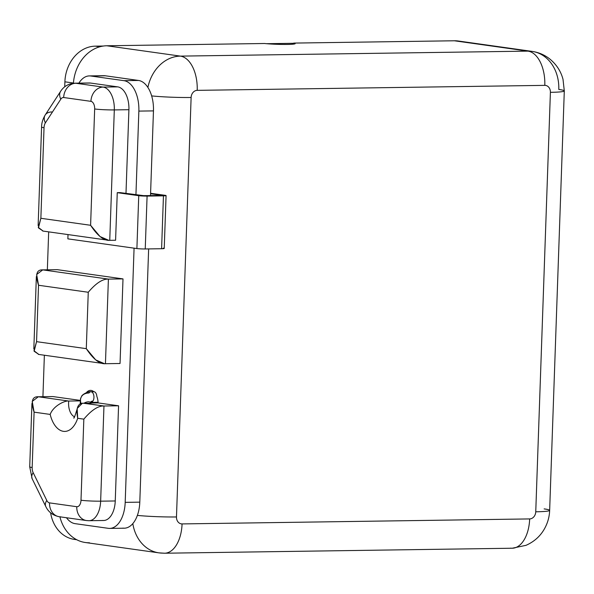 <?xml version="1.0" encoding="UTF-8"?>
<svg xmlns="http://www.w3.org/2000/svg" width="594" height="594" viewBox="0 0 594 594"><rect width="100%" height="100%" fill="white"/><g stroke="black" fill="none" stroke-linecap="round" stroke-linejoin="round"><path stroke-width="0.89" d="M462.436 41.907A38.9 32.009 98 0 0 454.403 40.778L293.748 43.087A18.028 1.299 -178 0 1 287.296 44.439A18.028 1.299 -178 0 1 264.538 43.503L106.809 45.768L180.413 56.118A38.9 32.009 98 0 0 147.884 87.429A38.9 32.009 -82 0 1 180.413 56.118A31.824 17.931 89.2 0 1 197.208 90.355A7.076 5.821 98 0 0 191.119 97.49L176.477 516.951A7.076 5.821 98 0 0 182.068 523.915L529.662 518.926A7.076 5.821 98 0 0 535.751 511.79L550.4 92.33A7.076 5.821 98 0 0 544.802 85.365L197.208 90.355A7.076 5.821 98 0 0 191.119 97.49L176.477 516.951A31.824 2.294 -178 0 1 137.377 515.406A31.824 2.294 2 0 0 176.477 516.951A7.076 5.821 98 0 0 182.068 523.915A31.824 17.931 89.2 0 1 164.62 553.222L158.999 552.865A38.9 32.009 -82 0 1 132.818 523.618A38.9 32.009 98 0 0 158.999 552.865L85.388 542.522A38.9 32.009 -82 0 1 59.92 516.817A38.9 32.009 98 0 0 89.449 542.775M158.999 552.865A38.9 32.009 98 0 0 163.06 553.125A31.824 17.931 -90.8 0 0 164.62 553.222A31.824 17.931 -90.8 0 0 182.068 523.915L529.662 518.926A7.076 5.821 98 0 0 535.751 511.79L550.4 92.33A7.076 5.821 98 0 0 544.802 85.365A31.824 17.931 -90.8 0 0 528.007 51.129L454.403 40.778L293.748 43.087L293.711 44.105L293.748 43.087A18.028 1.299 2 0 1 295.173 43.644A18.028 1.299 2 0 1 284.11 44.453A18.028 1.299 2 0 1 264.538 43.503L106.809 45.768A38.9 32.009 98 0 0 73.418 83.264A38.9 32.009 -82 0 1 106.809 45.768L180.413 56.118L528.007 51.129L454.403 40.778A38.9 32.009 -82 0 1 458.457 41.031L532.068 51.381A38.9 32.009 98 0 0 528.007 51.129A38.9 32.009 -82 0 1 532.068 51.381C538.439 52.317 544.156 54.707 549.235 58.554C556.281 64.159 560.877 71.094 563.015 79.366L564.3 90.927A31.824 2.294 -178 0 1 550.4 92.33A31.824 2.294 2 0 0 564.3 90.927A31.824 2.294 2 0 0 558.783 89.442A38.9 32.009 98 0 0 532.068 51.381M191.119 97.49A31.824 2.294 -178 0 1 151.656 95.909A31.824 2.294 2 0 0 191.119 97.49M163.179 248.181A6.014 0.431 -178 0 1 161.598 248.723L145.24 248.96L147.089 196.087L163.447 195.849L145.099 195.805L163.447 195.849A6.014 0.431 2 0 0 166.075 195.589A6.014 0.431 2 0 0 165.028 195.307A6.014 0.431 -178 0 1 163.447 195.849L161.457 195.575L162.11 195.344L165.028 195.307L150.586 193.273L165.028 195.307L150.572 193.726L153.46 110.892A28.289 15.941 -90.8 0 0 138.536 80.457L105.338 75.787A28.289 15.941 -90.8 0 0 102.562 75.832M122.899 528.111A28.289 15.941 -90.8 0 0 139.798 502.153L148.641 248.908L139.798 502.153A28.289 15.941 89.2 0 1 124.287 528.2L109.69 528.408A28.289 15.941 -90.8 0 0 125.193 502.361L134.073 248.158L125.193 502.361L139.798 502.153L125.193 502.361A28.289 15.941 -90.8 0 1 108.294 528.326A28.289 15.941 -90.8 0 0 109.69 528.408M97.787 402.918A13.261 7.47 89.2 0 1 97.81 402.257A13.261 7.47 89.2 0 0 97.787 402.918M166.075 195.589L164.226 248.463A6.014 0.431 -178 0 1 161.598 248.723L163.447 195.849L161.598 248.723L145.24 248.96A6.014 0.431 -178 0 1 136.895 248.559L138.744 195.686L162.541 195.463L150.572 193.726L153.46 110.892L138.855 111.1A28.289 15.941 -90.8 0 0 123.931 80.665L90.734 75.995A28.289 15.941 -90.8 0 0 79.188 82.677L78.898 83.13L79.188 82.677A28.289 15.941 -90.8 0 1 89.345 75.913L103.943 75.698A28.289 15.941 89.2 0 1 105.338 75.787L90.734 75.995A28.289 15.941 -90.8 0 0 89.345 75.913M138.744 195.686A6.014 0.431 2 0 0 147.089 196.087L145.24 248.96A6.014 0.431 -178 0 1 136.895 248.559L67.865 238.855L68.013 234.578L67.865 238.855L136.895 248.559L138.744 195.686L117.256 192.664L120.174 192.619L147.089 196.087A6.014 0.431 -178 0 1 138.744 195.686L141.662 195.641L120.174 192.619L117.256 192.664L138.744 195.686M125.987 193.436L128.913 109.704L114.308 109.912L109.749 240.332L115.592 240.251L117.256 192.664L115.592 240.251L109.749 240.332C103.972 240.867 97.594 235.848 90.6 225.282L94.661 108.962A7.076 3.987 -90.8 0 0 90.934 101.351A14.145 11.642 -82 0 1 103.111 87.088L117.716 86.873A21.221 11.954 89.2 0 1 128.913 109.704L125.987 193.436M88.402 83.078A21.221 11.954 89.2 0 1 90.488 83.049L117.716 86.873A21.221 11.954 89.2 0 1 128.913 109.704L114.308 109.912A14.145 1.017 -178 0 1 94.661 108.962A7.076 3.987 -90.8 0 0 90.934 101.351L63.677 97.52A14.145 11.642 -82 0 1 75.854 83.257A21.221 11.954 -90.8 0 0 74.814 83.19L83.576 83.063A21.221 11.954 89.2 0 1 84.615 83.13L84.615 83.13A21.221 11.954 -90.8 0 0 82.536 83.16M48.678 231.86L47.349 269.81L48.678 231.86M44.372 355.234L42.924 396.703L44.372 355.234M66.483 517.738A28.289 15.941 -90.8 0 0 75.096 523.656L108.294 528.326L75.096 523.656A28.289 15.941 -90.8 0 1 66.483 517.738M135.937 194.839L138.855 111.1A28.289 15.941 -90.8 0 0 123.931 80.665L138.536 80.457A28.289 15.941 89.2 0 1 153.46 110.892L138.855 111.1L135.937 194.839M123.003 278.898L120.047 363.491L123.003 278.898L108.398 279.106L105.442 363.706L120.047 363.491L105.442 363.706C99.666 364.233 93.288 359.222 86.293 348.656L88.261 292.255L38.528 285.261C35.128 274.643 36.538 269.52 42.746 269.876L57.351 269.669L123.003 278.898L57.351 269.669L42.746 269.876L108.398 279.106L123.003 278.898M91.082 403.229L90.927 402.91A5.301 2.814 153.9 0 0 83.895 403.304L103.965 405.999L100.646 501.173L115.251 500.965L118.57 405.791L103.965 405.999C98.218 405.709 91.506 410.09 83.836 419.149L77.695 418.287A27.406 15.444 89.2 0 1 63.417 431.333A27.406 15.444 89.2 0 1 50.186 414.419L34.096 412.154C30.695 401.544 32.106 396.413 38.32 396.77L52.925 396.562L38.32 396.77L68.718 401.047L80.056 400.883L68.718 401.047C64.961 400.386 53.274 405.858 50.186 414.419L34.096 412.154L32.165 467.5A7.076 3.987 -90.8 0 0 33.16 472.646L46.778 500.423A7.076 3.987 -90.8 0 0 49.525 502.88L76.775 506.712A7.076 3.987 -90.8 0 0 80.999 500.222L83.836 419.149L77.695 418.287C75.906 408.999 77.472 403.972 82.388 403.215L83.895 403.304A5.301 2.814 -26.1 0 1 90.927 402.91A5.301 2.814 153.9 0 1 91.031 403.178L85.232 403.371L103.965 405.999L118.57 405.791L98.114 402.918L90.979 403.014L98.114 402.918A13.261 7.47 -90.8 0 0 96.852 396.413A5.301 2.992 89.2 0 0 94.075 391.721L91.149 391.765L94.075 391.721A5.301 2.992 89.2 0 0 93.815 391.706A5.301 2.992 89.2 0 1 93.815 391.706L93.8 391.706A13.261 7.47 -90.8 0 0 90.466 390.377A13.261 7.47 -90.8 0 0 86.427 392.582A13.261 7.47 89.2 0 1 93.8 391.706A5.301 2.992 89.2 0 1 94.075 391.721A5.301 2.992 89.2 0 1 96.852 396.413A13.261 7.47 89.2 0 1 98.114 402.918L118.57 405.791L115.251 500.965A21.221 11.954 89.2 0 1 102.576 520.433M52.925 396.562L80.116 400.386L52.925 396.562M150.497 195.73L150.572 193.726L150.497 195.73M123.931 80.665L138.536 80.457L105.338 75.787L90.734 75.995L123.931 80.665M104.425 363.662L95.708 359.905L86.293 348.656L36.561 341.661L33.999 350.764L38.833 354.44L34.148 351.254L36.561 341.661L38.528 285.261L36.665 274.487L42.746 269.876L108.398 279.106C102.651 278.809 95.938 283.197 88.261 292.255L38.528 285.261L36.561 341.661L86.293 348.656L88.261 292.255C95.938 283.197 102.651 278.809 108.398 279.106L105.442 363.706M83.598 83.063L89.442 82.982A21.221 11.954 89.2 0 1 90.488 83.049L75.854 83.257L103.111 87.088L117.716 86.873L90.488 83.049L75.854 83.257A14.145 11.642 98 0 0 63.677 97.52A7.076 3.987 -90.8 0 0 60.796 99.191A14.145 8.955 -146.9 0 1 60.625 91.305C62.994 87.645 66.276 85.157 70.478 83.836L74.814 83.19A21.221 11.954 89.2 0 1 75.854 83.257L103.111 87.088A14.145 11.642 98 0 0 90.934 101.351L63.677 97.52A7.076 3.987 -90.8 0 0 60.796 99.191L45.374 122.876A7.076 3.987 -90.8 0 0 44.03 127.703L40.867 218.288L90.6 225.282L94.661 108.962A14.145 1.017 2 0 0 114.308 109.912A21.221 11.954 -90.8 0 0 103.111 87.088A21.221 11.954 89.2 0 1 114.308 109.912L109.749 240.332M51.775 111.954A14.145 8.955 33.1 0 0 45.203 114.998L60.625 91.305A14.145 8.955 33.1 0 0 60.796 99.191L45.374 122.876A14.145 8.955 -146.9 0 1 45.203 114.998A14.145 8.955 33.1 0 0 45.374 122.876A7.076 3.987 -90.8 0 0 44.03 127.703A14.145 1.017 -178 0 1 41.58 127.042A14.145 1.017 2 0 0 44.03 127.703L40.867 218.288L38.306 227.391L43.139 231.073L38.454 227.881L40.867 218.288L90.6 225.282L100.022 236.538L108.732 240.295M91.149 391.765A5.301 2.992 -90.8 0 0 90.889 391.743A5.301 2.992 -90.8 0 0 88.989 393.013A15.912 10.068 33.1 0 0 81.593 396.443A15.912 10.068 33.1 0 0 81.066 403.571A15.912 10.068 -146.9 0 1 81.593 396.443C81.571 394.847 88.543 390.986 90.889 391.743A5.301 2.992 89.2 0 1 91.149 391.765A5.301 2.992 89.2 0 1 93.206 393.607A5.301 2.992 89.2 0 1 92.946 401.084A5.301 3.356 33.1 0 0 90.622 402.034A5.301 3.356 -146.9 0 1 92.946 401.084A5.301 2.992 89.2 0 1 91.045 402.353A5.301 2.992 -90.8 0 0 92.946 401.084A5.301 2.992 -90.8 0 0 93.206 393.607A5.301 2.992 -90.8 0 0 91.149 391.765M91.082 403.237L82.388 403.215L77.168 408.494L77.695 418.287A27.406 15.444 89.2 0 1 63.417 431.333A27.406 15.444 89.2 0 1 50.186 414.419C53.274 405.858 64.961 400.386 68.718 401.047A13.261 7.47 -90.8 0 0 74.547 416.788A13.261 7.47 -90.8 0 1 68.718 401.047L38.32 396.77L32.232 401.381L34.096 412.154L32.165 467.5A7.076 3.987 -90.8 0 0 33.16 472.646L46.778 500.423A7.076 3.987 -90.8 0 0 49.525 502.88L76.775 506.712A7.076 3.987 -90.8 0 0 80.999 500.222L83.836 419.149C91.506 410.09 98.218 405.709 103.965 405.999L100.646 501.173L115.251 500.965A21.221 11.954 89.2 0 1 103.616 520.5L89.011 520.708A21.221 11.954 -90.8 0 0 100.646 501.173A14.145 1.017 -178 0 1 80.999 500.222A14.145 1.017 2 0 0 100.646 501.173A21.221 11.954 89.2 0 1 89.011 520.708L86.494 520.552A14.145 11.642 -82 0 1 76.775 506.712A14.145 11.642 98 0 0 86.494 520.552A14.145 11.642 98 0 0 87.971 520.641A21.221 11.954 -90.8 0 0 89.011 520.708M86.494 520.552L59.237 516.721A14.145 11.642 -82 0 1 49.525 502.88A14.145 11.642 98 0 0 59.237 516.721A14.145 11.642 98 0 0 60.714 516.81M59.237 516.721C52.888 515.429 48.396 512.021 45.768 506.482A14.145 7.514 -26.1 0 1 46.778 500.423A14.145 7.514 153.9 0 0 45.768 506.482L32.143 478.712A14.145 7.514 -26.1 0 1 33.16 472.646A14.145 7.514 153.9 0 0 32.143 478.712L29.715 466.839A14.145 1.017 2 0 0 32.165 467.5A14.145 1.017 -178 0 1 29.715 466.839L31.928 403.534M73.433 83.019L64.895 81.824L64.724 86.798L64.895 81.824A35.365 29.099 -82 0 1 95.337 46.154L103.378 46.035L95.337 46.154L99.829 46.785L95.337 46.154A35.365 29.099 -82 0 0 64.895 81.824L73.433 83.019M76.723 539.731L74.413 539.404A35.365 29.099 -82 0 1 50.609 512.8A35.365 29.099 -82 0 0 76.485 539.604M266.535 43.696L293.74 43.303L266.535 43.696M544.802 85.365L197.208 90.355A31.824 17.931 -90.8 0 0 180.413 56.118L528.007 51.129A31.824 17.931 89.2 0 1 544.802 85.365M564.3 90.927L549.65 510.387A31.824 2.294 -178 0 1 535.751 511.79A31.824 2.294 2 0 0 549.65 510.387A31.824 2.294 2 0 0 544.134 508.895M510.647 548.136A31.824 17.931 -90.8 0 0 512.214 548.232A31.824 17.931 -90.8 0 0 529.662 518.926A31.824 17.931 89.2 0 1 512.214 548.232L164.62 553.222M103.905 363.602L38.38 354.388M33.828 348.968L36.353 276.633M38.135 225.594L41.58 127.042C41.573 123.121 42.783 119.104 45.203 114.998M108.212 240.228L42.686 231.021M93.815 391.706L90.889 391.743M90.927 402.91L90.481 402.227M73.76 417.82C73.834 419.119 74.889 416.372 76.938 409.6M98.077 402.249L90.236 402.487M81.593 396.443L80.517 398.671L80.197 403.994M549.65 510.387C549.413 517.174 547.542 523.552 544.052 529.521C539.894 536.575 533.872 541.847 525.994 545.337L512.214 548.232"/></g></svg>
